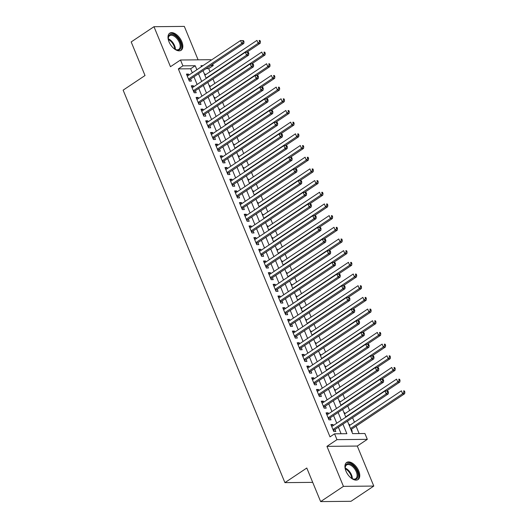 <?xml version="1.0" encoding="UTF-8"?>
<svg xmlns="http://www.w3.org/2000/svg" width="528" height="528" viewBox="0 0 528 528"><rect width="100%" height="100%" fill="white"/><g stroke="black" fill="none" stroke-linecap="round" stroke-linejoin="round"><path stroke-width="0.79" d="M358.75 470.963A10.276 5.696 56.2 0 0 346.639 462.482A10.276 5.696 56.2 0 0 345.952 471.095A10.276 5.696 56.2 0 0 358.057 479.569A10.276 5.696 56.2 0 0 358.75 470.963M181.804 41.672A10.276 5.696 56.2 0 0 169.699 33.191A10.276 5.696 56.2 0 0 169.013 41.804A10.276 5.696 56.2 0 0 181.117 50.285A10.276 5.696 56.2 0 0 181.804 41.672M347.464 421.146L352.612 433.633L364.914 433.508L367.323 439.349L336.976 439.652L334.567 433.811L346.87 433.693L342.943 424.169M357.291 446.054L326.944 446.358L343.438 486.367L320.641 501.6L350.988 501.296L373.784 486.064L357.291 446.054L367.323 439.349M198.106 59.836L184.325 26.4L153.978 26.704L170.465 66.713L180.497 60.007L210.844 59.704L211.068 60.251M212.711 64.231L213.253 65.545L210.705 65.571M209.999 71.768L208.692 68.594L213.253 65.545M359.126 433.567L356.083 426.188M354.44 422.209L352.592 417.721M349.628 410.527L347.774 406.039M344.81 398.845L342.962 394.357M339.999 387.163L338.144 382.675M335.181 375.481L333.333 370.993M330.37 363.799L328.515 359.311M325.552 352.117L323.704 347.635M320.74 340.435L318.886 335.953M315.922 328.759L314.074 324.271M311.111 317.077L309.256 312.589M306.293 305.395L304.445 300.907M301.481 293.713L299.627 289.225M296.663 282.031L294.815 277.543M291.852 270.349L289.997 265.861M287.034 258.667L285.186 254.179M282.223 246.985L280.368 242.497M277.405 235.303L275.557 230.822M272.593 223.621L270.739 219.14M267.775 211.946L265.927 207.458M262.964 200.264L261.109 195.776M258.146 188.582L256.298 184.094M253.334 176.9L251.48 172.412M248.516 165.218L246.668 160.73M243.705 153.536L241.85 149.048M238.887 141.854L237.039 137.366M234.076 130.172L232.221 125.684M229.258 118.49L227.41 114.002M224.446 106.808L222.592 102.326M219.628 95.132L217.78 90.644M214.817 83.45L212.962 78.962M343.438 486.367L373.784 486.064M320.641 501.6L306.794 468.019L284.915 482.638L123.136 90.149L145.022 75.524L131.182 41.936L153.978 26.704M333.359 425.502L332.95 424.512L330.898 424.532L333.788 431.541L335.841 431.521L334.996 429.482M328.541 413.82L328.139 412.83L326.086 412.856L328.977 419.859L331.023 419.839L330.185 417.8M323.73 402.138L323.321 401.155L321.268 401.174L324.159 408.184L326.212 408.157L325.367 406.118M318.912 390.456L318.509 389.473L316.457 389.492L319.348 396.502L321.394 396.482L320.555 394.436M314.101 378.774L313.691 377.791L311.639 377.81L314.53 384.82L316.582 384.8L315.737 382.754M309.283 367.092L308.88 366.109L306.827 366.128L309.718 373.138L311.764 373.118L310.926 371.072M304.471 355.41L304.062 354.427L302.009 354.446L304.9 361.456L306.953 361.436L306.108 359.39M299.653 343.728L299.251 342.745L297.198 342.764L300.089 349.774L302.135 349.754L301.297 347.708M294.842 332.053L294.433 331.063L292.38 331.082L295.271 338.092L297.323 338.072L296.479 336.026M290.024 320.371L289.621 319.381L287.569 319.4L290.459 326.41L292.505 326.39L291.667 324.344M285.212 308.689L284.803 307.699L282.751 307.718L285.641 314.728L287.694 314.708L286.849 312.668M280.394 297.007L279.992 296.017L277.939 296.043L280.83 303.046L282.876 303.026L282.038 300.986M275.583 285.325L275.174 284.341L273.121 284.361L276.012 291.37L278.065 291.344L277.22 289.304M270.765 273.643L270.362 272.659L268.31 272.679L271.201 279.688L273.247 279.668L272.408 277.622M265.954 261.961L265.544 260.977L263.492 260.997L266.383 268.006L268.435 267.986L267.59 265.94M261.136 250.279L260.733 249.295L258.68 249.315L261.571 256.324L263.617 256.304L262.779 254.258M256.324 238.597L255.915 237.613L253.862 237.633L256.753 244.642L258.806 244.622L257.961 242.576M251.506 226.915L251.104 225.931L249.051 225.951L251.942 232.96L253.988 232.94L253.15 230.894M246.695 215.239L246.286 214.249L244.233 214.269L247.124 221.278L249.176 221.258L248.332 219.212M241.877 203.557L241.474 202.567L239.422 202.587L242.312 209.596L244.358 209.576L243.52 207.53M237.065 191.875L236.656 190.885L234.604 190.905L237.494 197.914L239.547 197.894L238.702 195.855M232.247 180.193L231.845 179.203L229.792 179.23L232.683 186.232L234.729 186.212L233.891 184.173M227.436 168.511L227.027 167.528L224.974 167.548L227.865 174.557L229.918 174.53L229.073 172.491M222.618 156.829L222.215 155.846L220.163 155.866L223.054 162.875L225.1 162.855L224.261 160.809M217.807 145.147L217.397 144.164L215.345 144.184L218.236 151.193L220.288 151.173L219.443 149.127M212.989 133.465L212.586 132.482L210.533 132.502L213.424 139.511L215.47 139.491L214.632 137.445M208.177 121.783L207.768 120.8L205.715 120.82L208.606 127.829L210.659 127.809L209.814 125.763M203.359 110.101L202.957 109.118L200.904 109.138L203.795 116.147L205.841 116.127L205.003 114.081M198.548 98.426L198.139 97.436L196.086 97.456L198.977 104.465L201.029 104.445L200.185 102.399M193.73 86.744L193.327 85.754L191.275 85.774L194.165 92.783L196.211 92.763L195.373 90.717M204.468 74.204L204.91 73.907L205.319 74.897M209.279 85.886L209.728 85.589L210.131 86.579M214.097 97.568L214.54 97.271L214.949 98.261M218.909 109.25L219.358 108.953L219.76 109.936M223.727 120.932L224.169 120.635L224.578 121.618M228.538 132.614L228.987 132.317L229.39 133.3M233.356 144.296L233.798 143.999L234.208 144.982M238.168 155.978L238.616 155.681L239.019 156.664M242.986 167.66L243.428 167.363L243.837 168.346M247.797 179.342L248.246 179.038L248.648 180.028M252.615 191.017L253.057 190.72L253.466 191.71M257.426 202.699L257.875 202.402L258.278 203.392M262.244 214.381L262.687 214.084L263.096 215.074M267.056 226.063L267.505 225.766L267.907 226.75M271.874 237.745L272.316 237.448L272.725 238.432M276.685 249.427L277.134 249.13L277.537 250.114M281.503 261.109L281.945 260.812L282.355 261.796M286.315 272.791L286.763 272.494L287.166 273.478M291.133 284.473L291.575 284.176L291.984 285.16M295.944 296.155L296.393 295.852L296.795 296.842M300.762 307.831L301.204 307.534L301.613 308.524M305.573 319.513L306.022 319.216L306.425 320.206M310.391 331.195L310.834 330.898L311.243 331.888M315.203 342.877L315.652 342.58L316.054 343.563M320.021 354.559L320.463 354.262L320.872 355.245M324.832 366.241L325.281 365.944L325.684 366.927M329.65 377.923L330.092 377.626L330.502 378.609M334.462 389.605L334.91 389.308L335.313 390.291M339.28 401.287L339.722 400.99L340.131 401.973M344.091 412.969L344.54 412.665L344.942 413.655M208.692 68.594L206.144 68.62M204.349 73.913L204.91 73.907M209.161 85.595L209.728 85.589M213.979 97.277L214.54 97.271M218.79 108.959L219.358 108.953M223.608 120.641L224.169 120.635M228.419 132.323L228.987 132.317M233.237 144.005L233.798 143.999M238.049 155.687L238.616 155.681M242.867 167.363L243.428 167.363M247.678 179.045L248.246 179.038M252.496 190.727L253.057 190.72M257.308 202.409L257.875 202.402M262.126 214.091L262.687 214.084M266.937 225.773L267.505 225.766M271.755 237.455L272.316 237.448M276.566 249.137L277.134 249.13M281.384 260.819L281.945 260.812M286.196 272.501L286.763 272.494M291.014 284.176L291.575 284.176M295.825 295.858L296.393 295.852M300.643 307.54L301.204 307.534M305.455 319.222L306.022 319.216M310.273 330.904L310.834 330.898M315.084 342.586L315.652 342.58M319.902 354.268L320.463 354.262M324.713 365.95L325.281 365.944M329.531 377.632L330.092 377.626M334.343 389.314L334.91 389.308M339.161 400.99L339.722 400.99M343.972 412.672L344.54 412.665M348.79 424.354L349.351 424.347L349.76 425.337M351.674 431.363L352.242 431.356L351.397 429.317M192.304 72.791L190.648 68.772L178.345 68.897L330.007 436.861L334.567 433.811M341.081 433.745L338.389 427.211M336.745 423.232L333.571 415.529M331.934 411.556L328.759 403.847M327.116 399.874L323.941 392.172M322.304 388.192L319.13 380.49M317.486 376.51L314.312 368.808M312.675 364.828L309.5 357.126M307.857 353.146L304.682 345.444M303.046 341.464L299.871 333.762M298.228 329.782L295.053 322.08M293.416 318.1L290.242 310.398M288.598 306.418L285.424 298.716M283.787 294.743L280.612 287.034M278.969 283.061L275.794 275.359M274.157 271.379L270.983 263.677M269.339 259.697L266.165 251.995M264.528 248.015L261.353 240.313M259.71 236.333L256.535 228.631M254.899 224.651L251.724 216.949M250.081 212.969L246.906 205.267M245.269 201.287L242.095 193.585M240.451 189.605L237.277 181.903M235.64 177.929L232.465 170.221M230.822 166.247L227.647 158.545M226.01 154.565L222.836 146.863M221.192 142.883L218.018 135.181M216.381 131.201L213.206 123.499M211.563 119.519L208.388 111.817M206.752 107.837L203.577 100.135M201.934 96.155L198.759 88.453M197.122 84.473L193.948 76.771M188.918 75.062L188.509 74.072L186.457 74.092L189.347 81.101L191.4 81.081L190.555 79.042M284.915 482.638L312.708 482.361M326.944 446.358L336.976 439.652M178.345 68.897L182.906 65.848L180.497 60.007M202.996 65.65L200.95 65.67L201.386 66.726M203.023 70.706L206.197 78.408M207.841 82.388L211.015 90.09M212.652 94.07L215.827 101.772M217.47 105.752L220.645 113.454M222.281 117.434L225.456 125.136M227.099 129.109L230.274 136.818M231.911 140.791L235.085 148.493M236.729 152.473L239.903 160.175M241.54 164.155L244.715 171.857M246.358 175.837L249.533 183.539M251.17 187.519L254.344 195.221M255.988 199.201L259.162 206.903M260.799 210.883L263.974 218.585M265.617 222.565L268.792 230.267M270.428 234.247L273.603 241.949M275.246 245.923L278.421 253.631M280.058 257.605L283.232 265.307M284.876 269.287L288.05 276.989M289.687 280.969L292.862 288.671M294.505 292.651L297.68 300.353M299.317 304.333L302.491 312.035M304.135 316.015L307.309 323.717M308.946 327.697L312.121 335.399M313.764 339.379L316.939 347.081M318.575 351.061L321.75 358.763M323.393 362.736L326.568 370.445M328.205 374.418L331.379 382.12M333.023 386.1L336.197 393.802M337.834 397.782L341.009 405.484M342.652 409.464L345.827 417.166M196.865 69.749L195.208 65.729L182.906 65.848M341.306 420.189L338.131 412.487M336.494 408.507L333.313 400.805M331.676 396.825L328.502 389.123M326.865 385.143L323.684 377.441M322.047 373.461L318.872 365.759M317.236 361.779L314.054 354.077M312.418 350.097L309.243 342.395M307.606 338.422L304.425 330.713M302.788 326.74L299.614 319.037M297.977 315.058L294.796 307.355M293.159 303.376L289.984 295.673M288.347 291.694L285.166 283.991M283.529 280.012L280.355 272.309M278.718 268.33L275.537 260.627M273.9 256.648L270.725 248.945M269.089 244.966L265.907 237.263M264.271 233.284L261.096 225.581M259.459 221.608L256.278 213.899M254.641 209.926L251.467 202.224M249.83 198.244L246.649 190.542M245.012 186.562L241.837 178.86M240.2 174.88L237.019 167.178M235.382 163.198L232.208 155.496M230.571 151.516L227.39 143.814M225.753 139.834L222.578 132.132M220.942 128.152L217.76 120.45M216.124 116.47L212.949 108.768M211.312 104.795L208.131 97.086M206.494 93.113L203.32 85.411M201.683 81.431L198.502 73.729M190.648 68.772L195.208 65.729M186.892 75.154L188.509 74.072M348.909 424.644L349.351 424.347M191.71 86.836L193.327 85.754M196.522 98.518L198.139 97.436M201.34 110.194L202.957 109.118M206.151 121.876L207.768 120.8M210.969 133.558L212.586 132.482M215.78 145.24L217.397 144.164M220.598 156.922L222.215 155.846M225.41 168.604L227.027 167.528M230.228 180.286L231.845 179.203M235.039 191.968L236.656 190.885M239.857 203.65L241.474 202.567M244.669 215.332L246.286 214.249M249.487 227.007L251.104 225.931M254.298 238.689L255.915 237.613M259.116 250.371L260.733 249.295M263.927 262.053L265.544 260.977M268.745 273.735L270.362 272.659M273.557 285.417L275.174 284.341M278.375 297.099L279.992 296.017M283.186 308.781L284.803 307.699M288.004 320.463L289.621 319.381M292.816 332.145L294.433 331.063M297.634 343.82L299.251 342.745M302.445 355.502L304.062 354.427M307.263 367.184L308.88 366.109M312.074 378.866L313.691 377.791M316.892 390.548L318.509 389.473M321.704 402.23L323.321 401.155M326.522 413.912L328.139 412.83M331.333 425.594L332.95 424.512M188.701 79.537L189.829 79.523L243.811 43.448L241.758 43.468L188.503 79.061M243.197 41.798L241.758 43.468L240.557 40.55L243.533 40.623L242.715 40.63L243.197 41.798L244.015 41.791L243.533 40.623M187.301 76.138L240.557 40.55L242.715 40.63M189.829 79.523A1.32 1.03 -90.6 0 0 189.519 79.84L189.09 80.48M243.811 43.448L244.015 41.791M246.847 52.219L260.212 43.283L258.159 43.309L256.958 40.385L204.877 75.194M206.078 78.111L258.159 43.309L259.598 41.633L260.423 41.626L259.941 40.458L259.116 40.465L259.598 41.633M259.116 40.465L259.941 40.458M260.423 41.626L260.212 43.283M168.604 40.696A8.897 4.93 -123.8 0 1 168.267 38.531A8.897 4.93 -123.8 0 1 172.887 34.564A8.897 4.93 -123.8 0 1 180.213 42.167A8.897 4.93 -123.8 0 1 175.639 49.566A8.897 4.93 -123.8 0 1 173.765 48.424M175.369 49.441A8.237 4.561 56.2 0 0 178.801 49.375A8.237 4.561 56.2 0 0 179.348 42.478A8.237 4.561 56.2 0 0 169.646 35.686A8.237 4.561 56.2 0 0 168.28 38.828M180.517 50.596A10.21 5.656 56.2 0 0 181.038 42.161A10.21 5.656 56.2 0 0 169.178 33.627M345.543 469.986A8.897 4.93 -123.8 0 1 345.206 467.821A8.897 4.93 -123.8 0 1 346.038 464.713A8.897 4.93 -123.8 0 1 354.79 467.524A8.897 4.93 -123.8 0 1 357.205 478.315A8.897 4.93 -123.8 0 1 352.579 478.856A8.897 4.93 -123.8 0 1 350.704 477.715M352.308 478.724A8.237 4.561 56.2 0 0 355.74 478.665A8.237 4.561 56.2 0 0 356.334 478.117A8.237 4.561 56.2 0 0 354.539 468.692A8.237 4.561 56.2 0 0 346.586 464.97A8.237 4.561 56.2 0 0 345.998 465.524A8.237 4.561 56.2 0 0 345.22 468.118M357.456 479.886A10.21 5.656 56.2 0 0 358.03 479.325A10.21 5.656 56.2 0 0 355.918 467.782A10.21 5.656 56.2 0 0 346.117 462.917M193.519 91.219L194.641 91.205L248.622 55.13L246.569 55.15L193.321 90.743M248.015 53.48L246.569 55.15L245.368 52.232L248.351 52.298L247.533 52.312L248.015 53.48L248.833 53.467L248.351 52.298M192.119 87.82L245.368 52.232L247.533 52.312M194.641 91.205A1.32 1.03 -90.6 0 0 194.337 91.522L193.908 92.162M248.622 55.13L248.833 53.467M198.33 102.901L199.459 102.887L253.44 66.812L251.387 66.832L198.132 102.419M252.826 65.162L251.387 66.832L250.186 63.914L253.163 63.98L252.344 63.994L252.826 65.162L253.645 65.149L253.163 63.98M196.931 99.502L250.186 63.914L252.344 63.994M199.459 102.887A1.32 1.03 -90.6 0 0 199.148 103.198L198.719 103.844M253.44 66.812L253.645 65.149M203.148 114.583L204.27 114.569L258.251 78.494L256.199 78.514L202.95 114.101M257.644 76.837L256.199 78.514L254.998 75.596L257.981 75.662L257.162 75.669L257.644 76.837L258.463 76.831L257.981 75.662M201.749 111.184L254.998 75.596L257.162 75.669M204.27 114.569A1.32 1.03 -90.6 0 0 203.966 114.88L203.537 115.526M258.251 78.494L258.463 76.831M207.959 126.265L209.088 126.251L263.069 90.176L261.017 90.196L207.761 125.783M262.456 88.519L261.017 90.196L259.816 87.278L262.792 87.344L261.974 87.351L262.456 88.519L263.274 88.513L262.792 87.344M206.56 122.866L259.816 87.278L261.974 87.351M209.088 126.251A1.32 1.03 -90.6 0 0 208.778 126.562L208.349 127.208M263.069 90.176L263.274 88.513M251.665 63.901L265.023 54.965L262.977 54.985L261.769 52.067L209.689 86.876M210.89 89.793L262.977 54.985L264.416 53.315L265.234 53.302L264.752 52.14L263.934 52.147L264.416 53.315M263.934 52.147L264.752 52.14M265.234 53.302L265.023 54.965M256.476 75.577L269.841 66.647L267.788 66.667L266.587 63.749L214.507 98.558M215.708 101.475L267.788 66.667L269.227 64.997L270.052 64.984L269.57 63.815L268.745 63.829L269.227 64.997M268.745 63.829L269.57 63.815M270.052 64.984L269.841 66.647M261.294 87.259L274.652 78.329L272.606 78.349L271.399 75.431L219.318 110.24M220.519 113.157L272.606 78.349L274.045 76.679L274.864 76.666L274.382 75.497L273.563 75.511L274.045 76.679M273.563 75.511L274.382 75.497M274.864 76.666L274.652 78.329M266.105 98.941L279.47 90.011L277.418 90.031L276.217 87.113L224.136 121.915M225.337 124.839L277.418 90.031L278.857 88.354L279.682 88.348L279.2 87.179L278.375 87.186L278.857 88.354M278.375 87.186L279.2 87.179M279.682 88.348L279.47 90.011M212.777 137.947L213.899 137.933L267.881 101.858L265.828 101.878L212.579 137.465M267.274 100.201L265.828 101.878L264.627 98.96L267.61 99.026L266.792 99.033L267.274 100.201L268.092 100.195L267.61 99.026M211.378 134.548L264.627 98.96L266.792 99.033M213.899 137.933A1.32 1.03 -90.6 0 0 213.596 138.244L213.167 138.89M267.881 101.858L268.092 100.195M270.923 110.623L284.282 101.693L282.236 101.713L281.028 98.795L228.947 133.597M230.149 136.521L282.236 101.713L283.675 100.036L284.493 100.03L284.011 98.861L283.193 98.868L283.675 100.036M283.193 98.868L284.011 98.861M284.493 100.03L284.282 101.693M217.589 149.622L218.717 149.615L272.699 113.54L270.646 113.56L217.391 149.147M272.085 111.883L270.646 113.56L269.445 110.636L272.422 110.708L271.603 110.715L272.085 111.883L272.903 111.877L272.422 110.708M216.19 146.23L269.445 110.636L271.603 110.715M218.717 149.615A1.32 1.03 -90.6 0 0 218.407 149.926L217.978 150.572M272.699 113.54L272.903 111.877M275.735 122.305L289.1 113.375L287.047 113.395L285.846 110.471L233.765 145.279M234.967 148.203L287.047 113.395L288.486 111.718L289.311 111.712L288.829 110.543L288.004 110.55L288.486 111.718M288.004 110.55L288.829 110.543M289.311 111.712L289.1 113.375M222.407 161.304L223.529 161.297L277.51 125.222L275.458 125.242L222.209 160.829M276.903 123.565L275.458 125.242L274.256 122.318L277.24 122.39L276.421 122.397L276.903 123.565L277.721 123.559L277.24 122.39M221.008 157.905L274.256 122.318L276.421 122.397M223.529 161.297A1.32 1.03 -90.6 0 0 223.225 161.608L222.796 162.254M277.51 125.222L277.721 123.559M280.553 133.987L293.911 125.057L291.865 125.077L290.657 122.153L238.577 156.961M239.778 159.885L291.865 125.077L293.304 123.4L294.122 123.394L293.641 122.225L292.822 122.232L293.304 123.4M292.822 122.232L293.641 122.225M294.122 123.394L293.911 125.057M227.218 172.986L228.347 172.979L282.328 136.904L280.276 136.924L227.02 172.511M281.714 135.247L280.276 136.924L279.074 134L282.051 134.072L281.233 134.079L281.714 135.247L282.533 135.241L282.051 134.072M225.819 169.587L279.074 134L281.233 134.079M228.347 172.979A1.32 1.03 -90.6 0 0 228.037 173.29L227.608 173.93M282.328 136.904L282.533 135.241M285.364 145.669L298.729 136.739L296.677 136.759L295.475 133.835L243.395 168.643M244.596 171.56L296.677 136.759L298.115 135.082L298.94 135.076L298.459 133.907L297.634 133.914L298.115 135.082M297.634 133.914L298.459 133.907M298.94 135.076L298.729 136.739M232.036 184.668L233.158 184.655L287.14 148.579L285.087 148.606L231.838 184.193M286.532 146.929L285.087 148.606L283.886 145.682L286.869 145.754L286.051 145.761L286.532 146.929L287.351 146.923L286.869 145.754M230.637 181.269L283.886 145.682L286.051 145.761M233.158 184.655A1.32 1.03 -90.6 0 0 232.855 184.972L232.426 185.612M287.14 148.579L287.351 146.923M290.182 157.351L303.541 148.421L301.495 148.441L300.287 145.517L248.206 180.325M249.407 183.242L301.495 148.441L302.933 146.764L303.752 146.758L303.27 145.589L302.452 145.596L302.933 146.764M302.452 145.596L303.27 145.589M303.752 146.758L303.541 148.421M236.848 196.35L237.976 196.337L291.958 160.261L289.905 160.281L236.65 195.875M291.344 158.611L289.905 160.281L288.704 157.364L291.68 157.436L290.862 157.443L291.344 158.611L292.162 158.605L291.68 157.436M235.448 192.951L288.704 157.364L290.862 157.443M237.976 196.337A1.32 1.03 -90.6 0 0 237.666 196.654L237.237 197.294M291.958 160.261L292.162 158.605M294.994 169.033L308.359 160.096L306.306 160.123L305.105 157.199L253.024 192.007M254.225 194.924L306.306 160.123L307.745 158.446L308.57 158.44L308.088 157.271L307.263 157.278L307.745 158.446M307.263 157.278L308.088 157.271M308.57 158.44L308.359 160.096M241.666 208.032L242.788 208.019L296.769 171.943L294.716 171.963L241.468 207.557M296.162 170.293L294.716 171.963L293.515 169.046L296.498 169.112L295.68 169.125L296.162 170.293L296.98 170.28L296.498 169.112M240.266 204.633L293.515 169.046L295.68 169.125M242.788 208.019A1.32 1.03 -90.6 0 0 242.484 208.336L242.055 208.976M296.769 171.943L296.98 170.28M299.812 180.715L313.17 171.778L311.124 171.798L309.916 168.881L257.836 203.689M259.037 206.606L311.124 171.798L312.563 170.128L313.381 170.122L312.899 168.953L312.081 168.96L312.563 170.128M312.081 168.96L312.899 168.953M313.381 170.122L313.17 171.778M246.477 219.714L247.606 219.701L301.587 183.625L299.534 183.645L246.279 219.232M300.973 181.975L299.534 183.645L298.333 180.728L301.31 180.794L300.491 180.807L300.973 181.975L301.792 181.962L301.31 180.794M245.078 216.315L298.333 180.728L300.491 180.807M247.606 219.701A1.32 1.03 -90.6 0 0 247.295 220.011L246.866 220.658M301.587 183.625L301.792 181.962M304.623 192.39L317.988 183.46L315.935 183.48L314.734 180.563L262.654 215.371M263.855 218.288L315.935 183.48L317.374 181.81L318.199 181.797L317.717 180.629L316.892 180.642L317.374 181.81M316.892 180.642L317.717 180.629M318.199 181.797L317.988 183.46M251.295 231.396L252.417 231.383L306.398 195.307L304.346 195.327L251.097 230.914M305.791 193.651L304.346 195.327L303.145 192.41L306.128 192.476L305.309 192.489L305.791 193.651L306.61 193.644L306.128 192.476M249.896 227.997L303.145 192.41L305.309 192.489M252.417 231.383A1.32 1.03 -90.6 0 0 252.113 231.693L251.684 232.34M306.398 195.307L306.61 193.644M309.441 204.072L322.799 195.142L320.753 195.162L319.546 192.245L267.465 227.053M268.666 229.97L320.753 195.162L322.192 193.492L323.011 193.479L322.529 192.311L321.71 192.324L322.192 193.492M321.71 192.324L322.529 192.311M323.011 193.479L322.799 195.142M256.106 243.078L257.235 243.065L311.216 206.989L309.164 207.009L255.908 242.596M310.603 205.333L309.164 207.009L307.963 204.092L310.939 204.158L310.121 204.164L310.603 205.333L311.421 205.326L310.939 204.158M254.707 239.679L307.963 204.092L310.121 204.164M257.235 243.065A1.32 1.03 -90.6 0 0 256.925 243.375L256.496 244.022M311.216 206.989L311.421 205.326M314.252 215.754L327.617 206.824L325.565 206.844L324.364 203.927L272.283 238.729M273.484 241.652L325.565 206.844L327.004 205.168L327.829 205.161L327.347 203.993L326.522 203.999L327.004 205.168M326.522 203.999L327.347 203.993M327.829 205.161L327.617 206.824M260.924 254.76L262.046 254.747L316.028 218.671L313.975 218.691L260.726 254.278M315.421 217.015L313.975 218.691L312.774 215.774L315.757 215.84L314.939 215.846L315.421 217.015L316.239 217.008L315.757 215.84M259.525 251.361L312.774 215.774L314.939 215.846M262.046 254.747A1.32 1.03 -90.6 0 0 261.743 255.057L261.314 255.704M316.028 218.671L316.239 217.008M319.07 227.436L332.429 218.506L330.383 218.526L329.175 215.609L277.094 250.411M278.296 253.334L330.383 218.526L331.822 216.85L332.64 216.843L332.158 215.675L331.34 215.681L331.822 216.85M331.34 215.681L332.158 215.675M332.64 216.843L332.429 218.506M265.736 266.435L266.864 266.429L320.846 230.353L318.793 230.373L265.538 265.96M320.232 228.697L318.793 230.373L317.592 227.449L320.569 227.522L319.75 227.528L320.232 228.697L321.05 228.69L320.569 227.522M264.337 263.043L317.592 227.449L319.75 227.528M266.864 266.429A1.32 1.03 -90.6 0 0 266.554 266.739L266.125 267.386M320.846 230.353L321.05 228.69M323.882 239.118L337.247 230.188L335.194 230.208L333.993 227.284L281.912 262.093M283.114 265.016L335.194 230.208L336.633 228.532L337.458 228.525L336.976 227.357L336.151 227.363L336.633 228.532M336.151 227.363L336.976 227.357M337.458 228.525L337.247 230.188M270.554 278.117L271.676 278.111L325.657 242.035L323.605 242.055L270.356 277.642M325.05 240.379L323.605 242.055L322.403 239.131L325.387 239.204L324.568 239.21L325.05 240.379L325.868 240.372L325.387 239.204M269.155 274.718L322.403 239.131L324.568 239.21M271.676 278.111A1.32 1.03 -90.6 0 0 271.372 278.421L270.943 279.068M325.657 242.035L325.868 240.372M328.7 250.8L342.058 241.87L340.012 241.89L338.804 238.966L286.724 273.775M287.925 276.698L340.012 241.89L341.451 240.214L342.269 240.207L341.788 239.039L340.969 239.045L341.451 240.214M340.969 239.045L341.788 239.039M342.269 240.207L342.058 241.87M275.365 289.799L276.494 289.793L330.475 253.717L328.423 253.737L275.167 289.324M329.861 252.061L328.423 253.737L327.221 250.813L330.198 250.886L329.38 250.892L329.861 252.061L330.68 252.054L330.198 250.886M273.966 286.4L327.221 250.813L329.38 250.892M276.494 289.793A1.32 1.03 -90.6 0 0 276.184 290.103L275.755 290.743M330.475 253.717L330.68 252.054M333.511 262.482L346.876 253.552L344.824 253.572L343.622 250.648L291.542 285.457M292.743 288.374L344.824 253.572L346.262 251.896L347.087 251.889L346.606 250.721L345.781 250.727L346.262 251.896M345.781 250.727L346.606 250.721M347.087 251.889L346.876 253.552M280.183 301.481L281.305 301.468L335.287 265.393L333.234 265.419L279.985 301.006M334.679 263.743L333.234 265.419L332.033 262.495L335.016 262.568L334.198 262.574L334.679 263.743L335.498 263.736L335.016 262.568M278.784 298.082L332.033 262.495L334.198 262.574M281.305 301.468A1.32 1.03 -90.6 0 0 281.002 301.785L280.573 302.425M335.287 265.393L335.498 263.736M338.329 274.164L351.688 265.234L349.642 265.254L348.434 262.33L296.353 297.139M297.554 300.056L349.642 265.254L351.08 263.578L351.899 263.571L351.417 262.403L350.599 262.409L351.08 263.578M350.599 262.409L351.417 262.403M351.899 263.571L351.688 265.234M284.995 313.163L286.123 313.15L340.105 277.075L338.052 277.101L284.797 312.688M339.491 275.425L338.052 277.101L336.851 274.177L339.827 274.25L339.009 274.256L339.491 275.425L340.309 275.418L339.827 274.25M283.595 309.764L336.851 274.177L339.009 274.256M286.123 313.15A1.32 1.03 -90.6 0 0 285.813 313.467L285.384 314.107M340.105 277.075L340.309 275.418M343.141 285.846L356.506 276.91L354.453 276.936L353.252 274.012L301.171 308.821M302.372 311.738L354.453 276.936L355.892 275.26L356.717 275.253L356.235 274.085L355.41 274.091L355.892 275.26M355.41 274.091L356.235 274.085M356.717 275.253L356.506 276.91M289.813 324.845L290.935 324.832L344.916 288.757L342.863 288.776L289.615 324.37M344.309 287.107L342.863 288.776L341.662 285.859L344.645 285.925L343.827 285.938L344.309 287.107L345.127 287.093L344.645 285.925M288.413 321.446L341.662 285.859L343.827 285.938M290.935 324.832A1.32 1.03 -90.6 0 0 290.631 325.149L290.202 325.789M344.916 288.757L345.127 287.093M347.959 297.528L361.317 288.592L359.271 288.611L358.063 285.694L305.983 320.503M307.184 323.42L359.271 288.611L360.71 286.942L361.528 286.935L361.046 285.767L360.228 285.773L360.71 286.942M360.228 285.773L361.046 285.767M361.528 286.935L361.317 288.592M294.624 336.527L295.753 336.514L349.734 300.439L347.681 300.458L294.426 336.046M349.12 298.789L347.681 300.458L346.48 297.541L349.457 297.607L348.638 297.62L349.12 298.789L349.939 298.775L349.457 297.607M293.225 333.128L346.48 297.541L348.638 297.62M295.753 336.514A1.32 1.03 -90.6 0 0 295.442 336.824L295.013 337.471M349.734 300.439L349.939 298.775M352.77 309.203L366.135 300.274L364.082 300.293L362.881 297.376L310.801 332.185M312.002 335.102L364.082 300.293L365.521 298.624L366.346 298.61L365.864 297.442L365.039 297.455L365.521 298.624M365.039 297.455L365.864 297.442M366.346 298.61L366.135 300.274M299.442 348.209L300.564 348.196L354.545 312.121L352.493 312.14L299.244 347.728M353.938 310.464L352.493 312.14L351.292 309.223L354.275 309.289L353.456 309.302L353.938 310.464L354.757 310.457L354.275 309.289M298.043 344.81L351.292 309.223L353.456 309.302M300.564 348.196A1.32 1.03 -90.6 0 0 300.26 348.506L299.831 349.153M354.545 312.121L354.757 310.457M357.588 320.885L370.946 311.956L368.9 311.975L367.693 309.058L315.612 343.867M316.813 346.784L368.9 311.975L370.339 310.306L371.158 310.292L370.676 309.124L369.857 309.137L370.339 310.306M369.857 309.137L370.676 309.124M371.158 310.292L370.946 311.956M304.253 359.891L305.382 359.878L359.363 323.803L357.311 323.822L304.055 359.41M358.75 322.146L357.311 323.822L356.11 320.905L359.086 320.971L358.268 320.978L358.75 322.146L359.568 322.139L359.086 320.971M302.854 356.492L356.11 320.905L358.268 320.978M305.382 359.878A1.32 1.03 -90.6 0 0 305.072 360.188L304.643 360.835M359.363 323.803L359.568 322.139M362.399 332.567L375.764 323.638L373.712 323.657L372.511 320.74L320.43 355.542M321.631 358.466L373.712 323.657L375.151 321.981L375.976 321.974L375.494 320.806L374.669 320.813L375.151 321.981M374.669 320.813L375.494 320.806M375.976 321.974L375.764 323.638M309.071 371.573L310.193 371.56L364.175 335.485L362.122 335.504L308.873 371.092M363.568 333.828L362.122 335.504L360.921 332.587L363.904 332.653L363.086 332.66L363.568 333.828L364.386 333.821L363.904 332.653M307.672 368.174L360.921 332.587L363.086 332.66M310.193 371.56A1.32 1.03 -90.6 0 0 309.89 371.87L309.461 372.517M364.175 335.485L364.386 333.821M367.217 344.249L380.576 335.32L378.53 335.339L377.322 332.422L325.241 367.224M326.443 370.148L378.53 335.339L379.969 333.663L380.787 333.656L380.305 332.488L379.487 332.495L379.969 333.663M379.487 332.495L380.305 332.488M380.787 333.656L380.576 335.32M313.883 383.255L315.011 383.242L368.993 347.167L366.94 347.186L313.685 382.774M368.379 345.51L366.94 347.186L365.739 344.263L368.716 344.335L367.897 344.342L368.379 345.51L369.197 345.503L368.716 344.335M312.484 379.856L365.739 344.263L367.897 344.342M315.011 383.242A1.32 1.03 -90.6 0 0 314.701 383.552L314.272 384.199M368.993 347.167L369.197 345.503M372.029 355.931L385.394 347.002L383.341 347.021L382.14 344.098L330.059 378.906M331.261 381.83L383.341 347.021L384.78 345.345L385.605 345.338L385.123 344.17L384.298 344.177L384.78 345.345M384.298 344.177L385.123 344.17M385.605 345.338L385.394 347.002M318.701 394.931L319.823 394.924L373.804 358.849L371.752 358.868L318.503 394.456M373.197 357.192L371.752 358.868L370.55 355.945L373.534 356.017L372.715 356.024L373.197 357.192L374.015 357.185L373.534 356.017M317.302 391.532L370.55 355.945L372.715 356.024M319.823 394.924A1.32 1.03 -90.6 0 0 319.519 395.234L319.09 395.881M373.804 358.849L374.015 357.185M376.847 367.613L390.205 358.684L388.159 358.703L386.951 355.78L334.871 390.588M336.072 393.512L388.159 358.703L389.598 357.027L390.416 357.02L389.935 355.852L389.116 355.859L389.598 357.027M389.116 355.859L389.935 355.852M390.416 357.02L390.205 358.684M323.512 406.613L324.641 406.606L378.622 370.531L376.57 370.55L323.314 406.138M378.008 368.874L376.57 370.55L375.368 367.627L378.345 367.699L377.527 367.706L378.008 368.874L378.827 368.867L378.345 367.699M322.113 403.214L375.368 367.627L377.527 367.706M324.641 406.606A1.32 1.03 -90.6 0 0 324.331 406.916L323.902 407.557M378.622 370.531L378.827 368.867M381.658 379.295L395.023 370.366L392.971 370.385L391.769 367.462L339.689 402.27M340.89 405.194L392.971 370.385L394.409 368.709L395.234 368.702L394.753 367.534L393.928 367.541L394.409 368.709M393.928 367.541L394.753 367.534M395.234 368.702L395.023 370.366M328.33 418.295L329.452 418.282L383.434 382.206L381.381 382.232L328.132 417.82M382.826 380.556L381.381 382.232L380.18 379.309L383.163 379.381L382.345 379.388L382.826 380.556L383.645 380.549L383.163 379.381M326.931 414.896L380.18 379.309L382.345 379.388M329.452 418.282A1.32 1.03 -90.6 0 0 329.149 418.598L328.72 419.239M383.434 382.206L383.645 380.549M386.476 390.977L399.835 382.048L397.789 382.067L396.581 379.144L344.5 413.952M345.701 416.869L397.789 382.067L399.227 380.391L400.046 380.384L399.564 379.216L398.746 379.223L399.227 380.391M398.746 379.223L399.564 379.216M400.046 380.384L399.835 382.048M333.142 429.977L334.27 429.964L388.252 393.888L386.199 393.914L332.944 429.502M387.638 392.238L386.199 393.914L384.998 390.991L387.974 391.063L387.156 391.07L387.638 392.238L388.456 392.231L387.974 391.063M331.742 426.578L384.998 390.991L387.156 391.07M334.27 429.964A1.32 1.03 -90.6 0 0 333.96 430.28L333.531 430.921M388.252 393.888L388.456 392.231M350.955 429.614L404.653 393.723L402.6 393.749L401.399 390.826L349.318 425.634M350.519 428.551L402.6 393.749L404.039 392.073L404.864 392.066L404.382 390.898L403.557 390.905L404.039 392.073M403.557 390.905L404.382 390.898M404.864 392.066L404.653 393.723M188.826 79.847L189.519 79.84M168.28 38.782A8.237 4.561 -123.8 0 1 174.596 45.652A8.237 4.561 -123.8 0 1 175.415 49.454M174.755 49.097A7.966 4.415 56.2 0 0 173.983 45.956A7.966 4.415 56.2 0 0 168.359 39.527M345.22 468.065A8.237 4.561 -123.8 0 1 352.354 478.744M351.694 478.388A7.966 4.415 56.2 0 0 345.299 468.811M193.644 91.529L194.337 91.522M198.455 103.204L199.148 103.198M203.273 114.886L203.966 114.88M208.085 126.568L208.778 126.562M212.903 138.25L213.596 138.244M217.714 149.932L218.407 149.926M222.532 161.614L223.225 161.608M227.344 173.296L228.037 173.29M232.162 184.978L232.855 184.972M236.973 196.66L237.666 196.654M241.791 208.342L242.484 208.336M246.602 220.018L247.295 220.011M251.42 231.7L252.113 231.693M256.232 243.382L256.925 243.375M261.05 255.064L261.743 255.057M265.861 266.746L266.554 266.739M270.679 278.428L271.372 278.421M275.491 290.11L276.184 290.103M280.309 301.792L281.002 301.785M285.12 313.474L285.813 313.467M289.938 325.156L290.631 325.149M294.749 336.838L295.442 336.824M299.567 348.513L300.26 348.506M304.379 360.195L305.072 360.188M309.197 371.877L309.89 371.87M314.008 383.559L314.701 383.552M318.826 395.241L319.519 395.234M323.638 406.923L324.331 406.916M328.456 418.605L329.149 418.598M333.267 430.287L333.96 430.28"/></g></svg>
